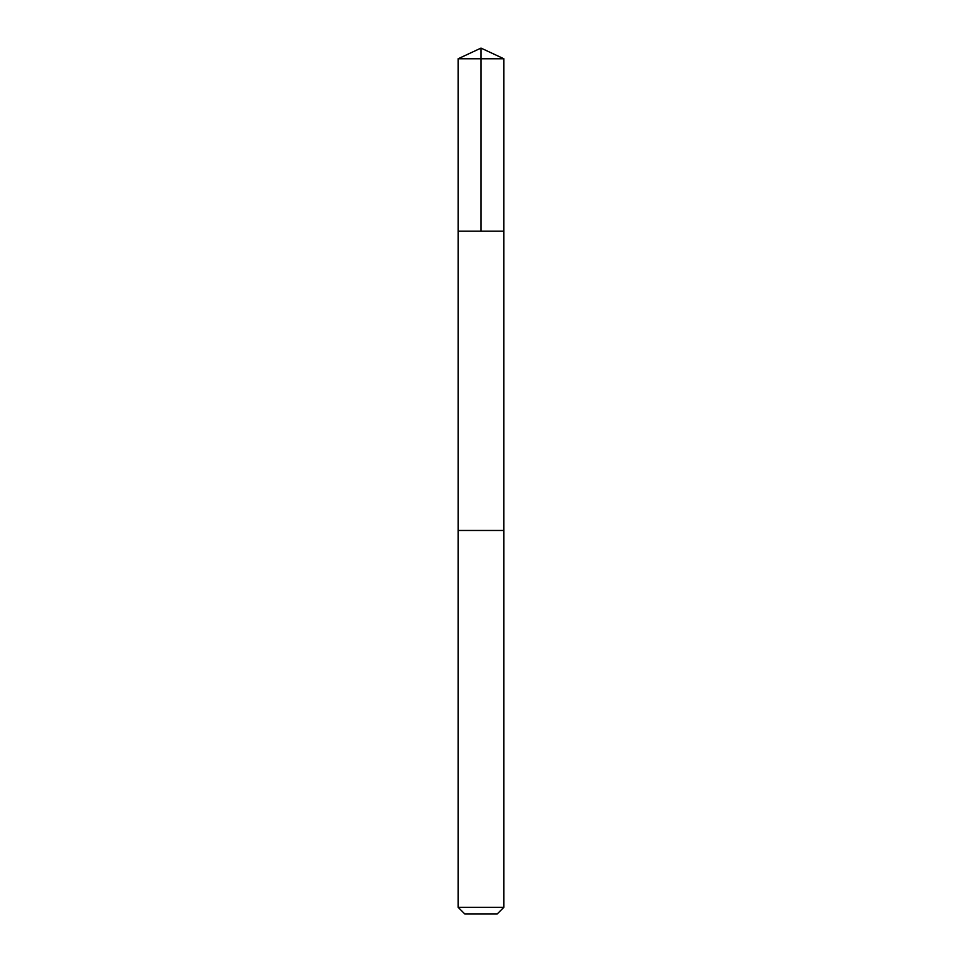 <?xml version="1.0" encoding="UTF-8"?>
<svg xmlns="http://www.w3.org/2000/svg" width="962" height="962" viewBox="0 0 962 962"><rect width="100%" height="100%" fill="white"/><g stroke="black" fill="none" stroke-linecap="round" stroke-linejoin="round"><path stroke-width="1.44" d="M458.128 231.157L503.872 231.157L503.884 58.766L458.116 58.766L458.128 231.157L503.872 231.157L503.872 530.471L458.128 530.471L458.128 231.157M483.189 530.471L458.116 530.471L458.116 907.298L503.884 907.298L503.884 530.471L483.189 530.471M503.884 907.298L497.282 913.9L464.718 913.9L458.116 907.298M481 231.157L481 48.1L458.116 58.766M481 48.1L503.884 58.766"/></g></svg>

